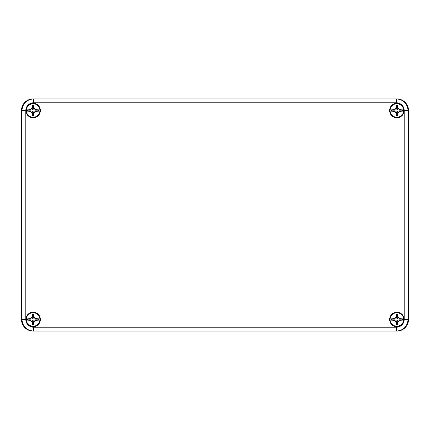 <?xml version="1.0" encoding="UTF-8"?>
<svg xmlns="http://www.w3.org/2000/svg" width="430" height="430" viewBox="0 0 430 430"><rect width="100%" height="100%" fill="white"/><g stroke="black" fill="none" stroke-linecap="round" stroke-linejoin="round"><path stroke-width="0.64" d="M33.556 98.9C26.515 99.604 22.645 103.474 21.946 110.51L21.946 319.49C22.645 326.526 26.515 330.396 33.556 331.1L396.444 331.1C403.485 330.396 407.355 326.526 408.054 319.49L408.054 110.51C407.355 103.474 403.485 99.604 396.444 98.9L33.11 98.9A11.61 11.61 180 0 0 21.5 110.51L21.5 319.49A11.61 11.61 180 0 0 33.11 331.1L33.556 331.1L33.11 331.1A11.61 11.61 135 0 1 21.5 319.49L25.811 319.49L25.811 110.51L21.5 110.51A11.61 11.61 -135 0 1 33.11 98.9L33.556 98.9L33.556 102.77L396.444 102.77L396.444 98.9L396.89 98.9L396.444 98.9M396.444 331.1L396.89 331.1A11.61 11.61 0 0 0 408.5 319.49L408.5 110.51A11.61 11.61 0 0 0 396.89 98.9A11.61 11.61 -45 0 1 408.5 110.51L404.189 110.51L404.189 319.49L408.5 319.49A11.61 11.61 45 0 1 396.89 331.1L396.444 331.1L396.444 327.23L33.556 327.23L33.556 331.1M33.11 117.766A7.256 7.256 0 0 1 26.827 106.882A7.256 7.256 0 0 1 39.393 106.882A7.256 7.256 0 0 1 33.11 117.766M33.11 312.234A7.256 7.256 0 0 1 39.393 323.118A7.256 7.256 0 0 1 26.827 323.118A7.256 7.256 0 0 1 33.11 312.234M396.89 117.766A7.256 7.256 0 0 1 390.607 106.882A7.256 7.256 0 0 1 403.173 106.882A7.256 7.256 0 0 1 396.89 117.766M396.89 312.234A7.256 7.256 0 0 1 403.173 323.118A7.256 7.256 0 0 1 390.607 323.118A7.256 7.256 0 0 1 396.89 312.234M33.11 117.573A7.063 7.063 0 0 1 26.993 106.979A7.063 7.063 0 0 1 39.227 106.979A7.063 7.063 0 0 1 33.11 117.573M33.11 312.427A7.063 7.063 0 0 0 26.993 323.021A7.063 7.063 0 0 0 39.227 323.021A7.063 7.063 0 0 0 33.11 312.427M396.89 117.573A7.063 7.063 0 0 0 403.007 106.979A7.063 7.063 0 0 0 390.773 106.979A7.063 7.063 0 0 0 396.89 117.573M396.89 312.427A7.063 7.063 0 0 1 403.007 323.021A7.063 7.063 0 0 1 390.773 323.021A7.063 7.063 0 0 1 396.89 312.427M396.89 312.717A6.772 6.772 0 0 0 391.026 322.876A6.772 6.772 0 0 0 402.754 322.876A6.772 6.772 0 0 0 396.89 312.717A6.772 6.772 0 0 0 391.026 322.876A6.772 6.772 0 0 0 402.754 322.876A6.772 6.772 0 0 0 396.89 312.717M396.89 313.986A7.305 0.892 180 0 0 396.223 313.986L396.062 316.743L394.143 318.662L391.386 318.823L391.386 320.156L394.143 320.318L396.062 322.237L396.223 324.994L397.556 324.994L397.718 322.237L399.637 320.318L402.394 320.156L402.394 318.823L399.637 318.662L397.718 316.743L397.556 313.986A7.305 0.892 180 0 0 396.89 313.986M397.261 314.282L397.261 317.195A1.962 1.935 135 0 0 399.185 319.119L402.098 319.119L402.098 319.861L399.185 319.861A1.962 1.935 -135 0 0 397.261 321.785L397.261 324.698L396.519 324.698L396.519 321.785A1.962 1.935 -45 0 0 394.595 319.861L391.682 319.861L391.682 319.119L394.595 319.119A1.962 1.935 45 0 0 396.519 317.195L396.519 314.282L397.556 313.986M396.519 314.282L396.223 313.986M391.682 319.119L391.386 318.823M391.682 319.861L391.386 320.156M402.098 319.119L402.394 318.823M397.261 324.698L397.556 324.994M402.098 319.861L402.394 320.156M396.223 324.994L396.519 324.698M396.89 103.737A6.772 6.772 0 0 0 391.026 113.896A6.772 6.772 0 0 0 402.754 113.896A6.772 6.772 0 0 0 396.89 103.737A6.772 6.772 0 0 0 391.026 113.896A6.772 6.772 0 0 0 402.754 113.896A6.772 6.772 0 0 0 396.89 103.737M396.89 105.006A7.305 0.892 180 0 0 396.223 105.006L396.062 107.763L394.143 109.682L391.386 109.844L391.386 111.177L394.143 111.338L396.062 113.257L396.223 116.014L397.556 116.014L397.718 113.257L399.637 111.338L402.394 111.177L402.394 109.844L399.637 109.682L397.718 107.763L397.556 105.006A7.305 0.892 180 0 0 396.89 105.006M397.261 105.302L397.261 108.215A1.962 1.935 135 0 0 399.185 110.139L402.098 110.139L402.098 110.881L399.185 110.881A1.962 1.935 -135 0 0 397.261 112.805L397.261 115.718L396.519 115.718L396.519 112.805A1.962 1.935 -45 0 0 394.595 110.881L391.682 110.881L391.682 110.139L394.595 110.139A1.962 1.935 45 0 0 396.519 108.215L396.519 105.302L397.556 105.006M396.519 105.302L396.223 105.006M391.682 110.139L391.386 109.844M391.682 110.881L391.386 111.177M402.098 110.139L402.394 109.844M397.261 115.718L397.556 116.014M402.098 110.881L402.394 111.177M396.223 116.014L396.519 115.718M33.11 312.717A6.772 6.772 0 0 0 27.246 322.876A6.772 6.772 0 0 0 38.974 322.876A6.772 6.772 0 0 0 33.11 312.717A6.772 6.772 0 0 0 27.246 322.876A6.772 6.772 0 0 0 38.974 322.876A6.772 6.772 0 0 0 33.11 312.717M33.11 313.986A7.305 0.892 180 0 0 32.444 313.986L32.282 316.743L30.363 318.662L27.606 318.823L27.606 320.156L30.363 320.318L32.282 322.237L32.444 324.994L33.776 324.994L33.938 322.237L35.857 320.318L38.614 320.156L38.614 318.823L35.857 318.662L33.938 316.743L33.776 313.986A7.305 0.892 180 0 0 33.11 313.986M33.481 314.282L33.481 317.195A1.962 1.935 135 0 0 35.405 319.119L38.318 319.119L38.318 319.861L35.405 319.861A1.962 1.935 -135 0 0 33.481 321.785L33.481 324.698L32.739 324.698L32.739 321.785A1.962 1.935 -45 0 0 30.815 319.861L27.902 319.861L27.902 319.119L30.815 319.119A1.962 1.935 45 0 0 32.739 317.195L32.739 314.282L33.776 313.986M32.739 314.282L32.444 313.986M27.902 319.119L27.606 318.823M27.902 319.861L27.606 320.156M38.318 319.119L38.614 318.823M33.481 324.698L33.776 324.994M38.318 319.861L38.614 320.156M32.444 324.994L32.739 324.698M33.11 103.737A6.772 6.772 0 0 0 27.246 113.896A6.772 6.772 0 0 0 38.974 113.896A6.772 6.772 0 0 0 33.11 103.737A6.772 6.772 0 0 0 27.246 113.896A6.772 6.772 0 0 0 38.974 113.896A6.772 6.772 0 0 0 33.11 103.737M33.11 105.006A7.305 0.892 180 0 0 32.444 105.006L32.282 107.763L30.363 109.682L27.606 109.844L27.606 111.177L30.363 111.338L32.282 113.257L32.444 116.014L33.776 116.014L33.938 113.257L35.857 111.338L38.614 111.177L38.614 109.844L35.857 109.682L33.938 107.763L33.776 105.006A7.305 0.892 180 0 0 33.11 105.006M33.481 105.302L33.481 108.215A1.962 1.935 135 0 0 35.405 110.139L38.318 110.139L38.318 110.881L35.405 110.881A1.962 1.935 -135 0 0 33.481 112.805L33.481 115.718L32.739 115.718L32.739 112.805A1.962 1.935 -45 0 0 30.815 110.881L27.902 110.881L27.902 110.139L30.815 110.139A1.962 1.935 45 0 0 32.739 108.215L32.739 105.302L33.776 105.006M32.739 105.302L32.444 105.006M27.902 110.139L27.606 109.844M27.902 110.881L27.606 111.177M38.318 110.139L38.614 109.844M33.481 115.718L33.776 116.014M38.318 110.881L38.614 111.177M32.444 116.014L32.739 115.718M25.811 110.51A7.74 7.74 180 0 1 33.556 102.77M396.444 102.77A7.74 7.74 0 0 1 404.189 110.51M404.189 319.49A7.74 7.74 0 0 1 396.444 327.23M33.556 327.23A7.74 7.74 180 0 1 25.811 319.49M397.718 316.743L397.261 317.195M396.519 317.195L396.062 316.743M394.143 318.662L394.595 319.119M394.595 319.861L394.143 320.318M399.185 319.119L399.637 318.662M399.637 320.318L399.185 319.861M397.261 321.785L397.718 322.237M396.062 322.237L396.519 321.785M397.718 107.763L397.261 108.215M396.519 108.215L396.062 107.763M394.143 109.682L394.595 110.139M394.595 110.881L394.143 111.338M399.185 110.139L399.637 109.682M399.637 111.338L399.185 110.881M397.261 112.805L397.718 113.257M396.062 113.257L396.519 112.805M33.938 316.743L33.481 317.195M32.739 317.195L32.282 316.743M30.363 318.662L30.815 319.119M30.815 319.861L30.363 320.318M35.405 319.119L35.857 318.662M35.857 320.318L35.405 319.861M33.481 321.785L33.938 322.237M32.282 322.237L32.739 321.785M33.938 107.763L33.481 108.215M32.739 108.215L32.282 107.763M30.363 109.682L30.815 110.139M30.815 110.881L30.363 111.338M35.405 110.139L35.857 109.682M35.857 111.338L35.405 110.881M33.481 112.805L33.938 113.257M32.282 113.257L32.739 112.805"/></g></svg>
